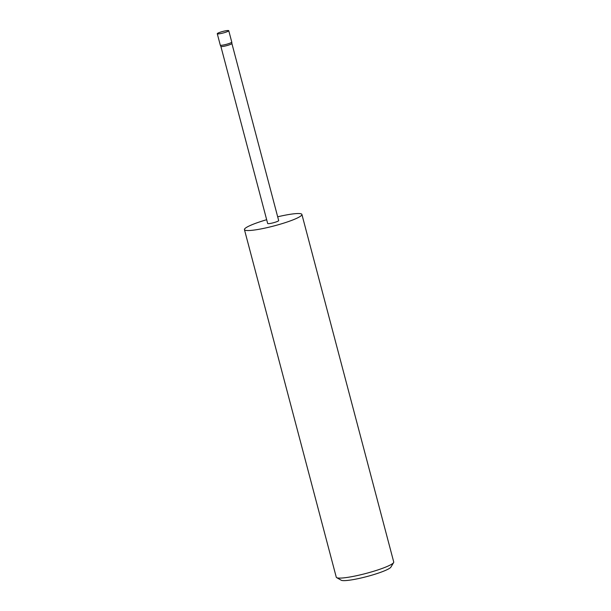 <?xml version="1.0" encoding="UTF-8"?>
<svg xmlns="http://www.w3.org/2000/svg" width="611" height="611" viewBox="0 0 611 611"><rect width="100%" height="100%" fill="white"/><g stroke="black" fill="none" stroke-linecap="round" stroke-linejoin="round"><path stroke-width="0.92" d="M217.272 33.727L220.281 45.115A5.942 0.794 -14.8 0 0 220.288 45.138A5.942 0.794 -14.8 0 0 220.502 45.26A5.942 0.794 -14.8 0 0 226.864 44.198A5.942 0.794 -14.8 0 0 231.775 42.098A5.942 0.794 -14.8 0 0 231.768 42.083L228.758 30.695A5.942 0.794 -14.8 0 0 228.537 30.55A5.942 0.794 -14.8 0 0 222.106 31.635A5.942 0.794 -14.8 0 0 217.272 33.727A5.942 0.794 -14.8 0 0 217.493 33.872A5.942 0.794 -14.8 0 0 223.924 32.788A5.942 0.794 -14.8 0 0 228.758 30.695M231.89 43.503A5.698 0.764 -14.8 0 1 227.185 45.512A5.698 0.764 -14.8 0 1 221.083 46.535A5.698 0.764 -14.8 0 1 220.876 46.413A5.698 0.764 -14.8 0 0 220.876 46.413L267.664 223.489A5.698 0.764 -14.8 0 0 267.878 223.626A5.698 0.764 -14.8 0 0 274.041 222.587A5.698 0.764 -14.8 0 0 278.677 220.579L231.89 43.496A5.698 0.764 -14.8 0 0 231.89 43.488L231.775 42.098M393.606 562.586L390.925 567.092A25.945 3.475 165.2 0 1 368.227 576.196A25.945 3.475 165.2 0 1 341.839 580.45A25.945 3.475 165.2 0 1 341.221 580.221L336.669 577.632A29.718 3.979 -14.8 0 0 337.379 577.891A29.718 3.979 -14.8 0 0 367.601 573.011A29.718 3.979 -14.8 0 0 393.606 562.586A29.718 3.979 -14.8 0 0 393.728 561.998L301.903 214.438A29.718 3.979 -14.8 0 0 300.788 213.735A29.718 3.979 -14.8 0 0 277.677 216.798M266.663 219.708A29.718 3.979 -14.8 0 0 244.438 229.621L336.264 577.181A29.718 3.979 -14.8 0 0 336.669 577.632M244.438 229.621A29.718 3.979 -14.8 0 0 245.553 230.332A29.718 3.979 -14.8 0 0 277.707 224.924A29.718 3.979 -14.8 0 0 301.903 214.438M220.876 46.413L220.288 45.138"/></g></svg>
